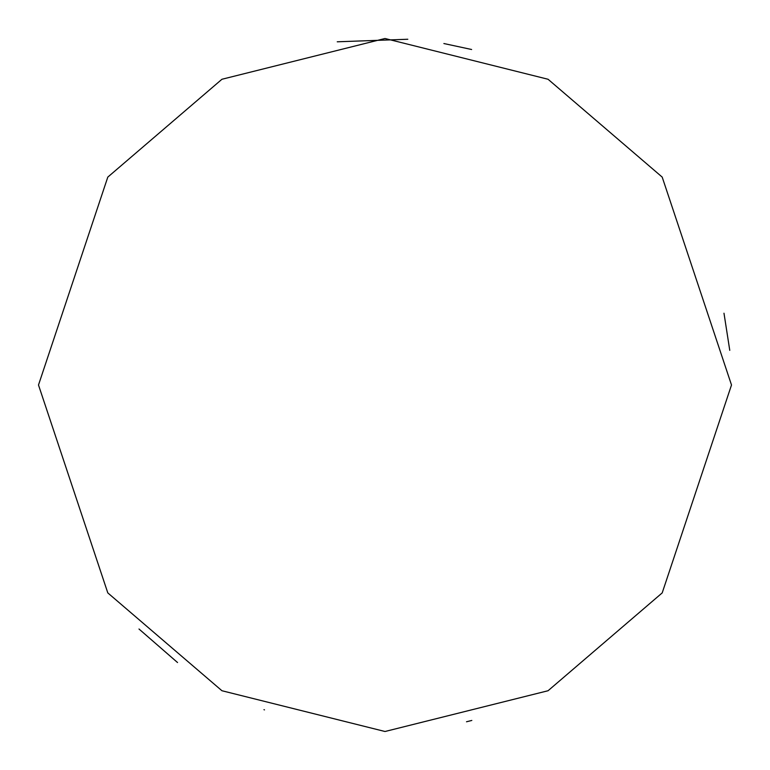 <?xml version="1.0" encoding="UTF-8"?>
<svg xmlns="http://www.w3.org/2000/svg" width="770" height="770" viewBox="0 0 770 770"><rect width="100%" height="100%" fill="white"/><g stroke="black" fill="none" stroke-linecap="round" stroke-linejoin="round"><path stroke-width="1.16" d="M38.5 385L107.8 177.1L221.943 79.262L385 38.5L548.057 79.262L662.2 177.1L731.5 385L662.2 592.9L548.057 690.738L385 731.5L221.943 690.738L107.8 592.9L38.5 385M264.495 709.873L263.975 709.68M177.543 662.537L138.985 629.003M337.25 41.801L407.811 39.251M443.876 43.534L471.625 49.501M471.817 720.451L466.505 721.779M729.768 350.35L723.983 313.217"/></g></svg>
